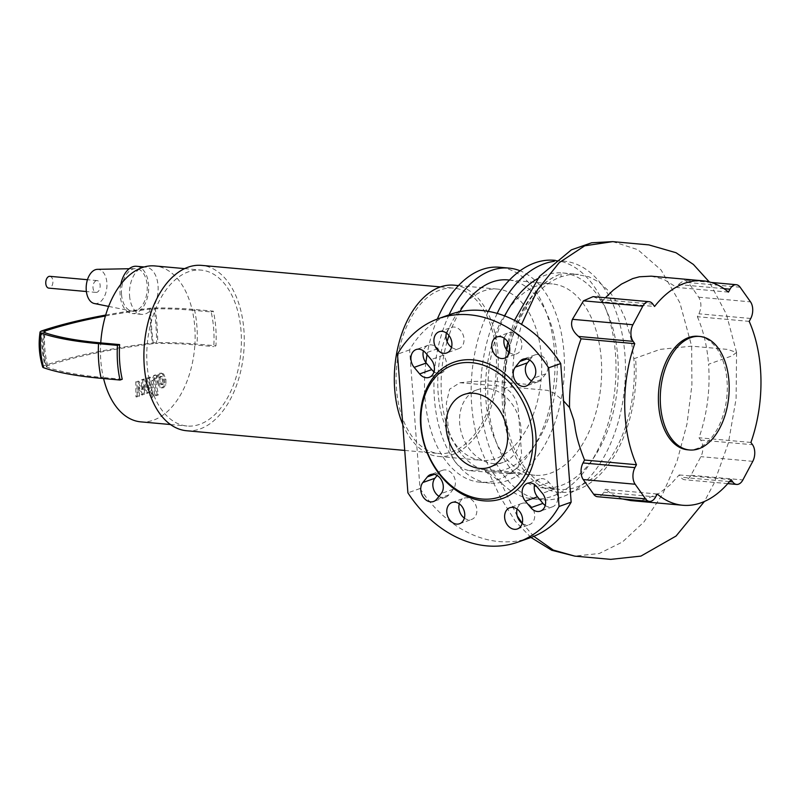 <?xml version="1.0" encoding="UTF-8"?>
<svg xmlns="http://www.w3.org/2000/svg" width="801" height="801" viewBox="0 0 801 801"><rect width="100%" height="100%" fill="white"/><g stroke="black" fill="none" stroke-linecap="round" stroke-linejoin="round"><path stroke-width="0.6" stroke-dasharray="4 3" d="M162.593 383.469L161.662 384.46L160.5 384.21L159.299 381.006L159.119 377.411L160.03 376.43L161.211 376.67L162.423 379.894L162.593 383.469L163.784 383.569L163.614 380.004L162.403 376.77L161.221 376.53L160.31 377.521L160.49 381.116L161.702 384.32L162.863 384.57L163.784 383.569M160.03 376.43L162.403 376.77L160.03 376.43M161.662 384.46L162.863 384.57L161.662 384.46M158.248 381.917L160.37 386.983L162.213 387.884L163.504 387.714L165.947 384.991L165.867 379.203L163.734 374.107L161.882 373.216L160.58 373.386L158.147 376.1L158.248 381.917L157.046 381.817L156.956 375.999L159.389 373.286L160.691 373.106L162.543 374.007L164.666 379.093L164.756 384.88L162.303 387.604L161.021 387.784L159.169 386.873L157.046 381.817M164.756 384.88L165.947 384.991M156.956 375.999L158.147 376.1M153.131 380.515L156.205 395.644L158.458 394.843L155.414 379.934L155.955 378.382L156.816 378.072L156.215 375.118L154.943 375.579L153.131 380.515L151.93 380.415L153.742 375.469L155.024 375.008L155.624 377.972L154.763 378.272L154.223 379.824L157.256 394.733L155.014 395.534L151.93 380.415M155.014 395.534L156.205 395.644M157.256 394.733L158.458 394.843M155.624 377.972L156.816 378.072M155.024 375.008L156.215 375.118M153.652 394.603L152.12 392.88L150.928 395.574L152.46 397.306L153.652 394.603M152.5 392.83L150.928 392.77L152.5 392.83M150.928 392.77L152.46 394.493L150.888 397.246L152.46 397.306L151.259 397.196L149.737 395.464L150.928 392.77M142.628 389.396L138.953 381.286L136.991 381.987L137.141 396.946L139.464 396.115L139.154 386.943L142.748 394.943L144.5 394.312L144.591 385.011L147.514 393.241L150.498 392.19L152.32 387.253L150.298 377.221L148.055 378.022L150.027 387.824L148.786 389.616L144.691 379.233L142.718 379.934L142.628 389.396L141.437 389.286L141.527 379.824L143.489 379.123L147.594 389.506L148.295 389.266L148.836 387.724L146.853 377.922L149.106 377.121L151.129 387.153L149.306 392.079L146.323 393.131L143.389 384.901L143.309 394.212L141.547 394.833L137.952 386.843L138.263 396.004L135.95 396.835L135.79 381.877L137.762 381.176L141.437 389.286M137.762 381.176L138.953 381.286M135.79 381.877L136.991 381.987M135.95 396.835L137.141 396.946M138.263 396.004L139.464 396.115M137.952 386.843L139.154 386.943M141.547 394.833L142.748 394.943M143.309 394.212L144.5 394.312M143.389 384.901L144.591 385.011M146.323 393.131L147.514 393.241M149.106 377.121L150.298 377.221M146.853 377.922L148.055 378.022M147.594 389.506L148.786 389.616M143.489 379.123L144.691 379.233M141.527 379.824L142.718 379.934M541.356 356.315A85.987 51.624 95.2 0 0 497.471 289.091A85.987 51.624 95.2 0 0 438.137 393.151A85.987 51.624 95.2 0 0 482.022 460.375A85.987 51.624 95.2 0 0 541.356 356.315M402.763 424.31A85.987 51.624 95.2 0 0 438.568 456.45A85.987 51.624 95.2 0 0 497.912 352.4A85.987 51.624 95.2 0 0 454.017 285.176M496.129 353.031A83.024 49.852 95.2 0 0 453.756 288.13A83.024 49.852 95.2 0 0 396.465 388.595A83.024 49.852 95.2 0 0 438.838 453.496A83.024 49.852 95.2 0 0 496.129 353.031M186.633 430.748A83.024 49.852 95.2 0 0 243.925 330.282A83.024 49.852 95.2 0 0 201.542 265.381M241.071 331.304A78.278 46.999 95.2 0 0 201.121 270.107A78.278 46.999 95.2 0 0 147.104 364.835A78.278 46.999 95.2 0 0 187.054 426.022A78.278 46.999 95.2 0 0 241.071 331.304M105.672 315.063A202.783 43.334 175.7 0 1 149.787 308.295A9.902 2.113 175.7 0 1 155.124 307.944A129.001 27.564 175.7 0 1 194.443 309.456L213.336 311.158A81.832 49.131 -84.8 0 1 215.94 345.822L213.757 346.603A78.278 46.999 95.2 0 0 213.677 328.831A78.278 46.999 95.2 0 0 211.144 311.939L192.25 310.237A78.278 46.999 95.2 0 0 154.833 265.932M120.811 284.265A23.72 14.238 95.2 0 0 120.12 294.978A23.72 14.238 95.2 0 0 132.225 313.521A23.72 14.238 95.2 0 0 148.596 284.816A23.72 14.238 95.2 0 0 136.49 266.272M129.572 295.829A23.72 14.238 95.2 0 0 141.677 314.372A23.72 14.238 95.2 0 0 158.047 285.667A23.72 14.238 95.2 0 0 145.932 267.123A23.72 14.238 95.2 0 0 142.067 267.634A23.72 14.238 95.2 0 0 129.572 295.829M94.358 303.519A17.201 10.323 95.2 0 0 106.893 282.803A17.201 10.323 95.2 0 0 97.442 269.336M121.542 294.468A21.347 12.816 95.2 0 0 131.604 311.038A21.347 12.816 95.2 0 0 147.174 285.316A21.347 12.816 95.2 0 0 135.429 268.605A21.347 12.816 95.2 0 0 121.542 294.468M105.392 316.005A199.129 42.553 175.7 0 1 150.668 308.996A6.258 1.332 175.7 0 1 154.042 308.775A125.346 26.783 175.7 0 1 192.25 310.237A78.278 46.999 -84.8 0 1 194.863 344.891L213.757 346.603M122.243 379.253L103.349 377.551A78.278 46.999 95.2 0 0 103.589 378.553M140.766 421.857A78.278 46.999 95.2 0 0 194.863 344.891A125.346 26.783 175.7 0 0 156.646 343.429A78.278 23.82 89.7 0 0 154.042 308.775M43.685 331.914C41.832 343.719 42.703 355.314 46.308 366.708A6.258 1.332 175.7 0 0 46.979 367.178A196.015 41.892 175.7 0 0 103.349 377.551A78.278 46.999 -84.8 0 1 100.746 342.888M42.673 367.018A9.902 2.113 175.7 0 1 44.866 365.386A202.783 43.334 175.7 0 1 152.39 342.958A9.902 2.113 175.7 0 1 157.727 342.608A129.001 27.564 175.7 0 1 197.046 344.11L215.94 345.822M46.308 366.708A6.258 1.332 175.7 0 1 47.69 365.677A199.129 42.553 175.7 0 1 153.281 343.649A6.258 1.332 175.7 0 1 156.646 343.429M211.144 311.939L213.336 311.158M49.882 276.325A5.927 3.564 -84.8 0 1 52.926 281.742A5.927 3.564 -84.8 0 1 49.782 288A5.927 3.564 -84.8 0 1 48.811 288.13M96.14 280.71A5.927 3.564 95.2 0 0 92.986 286.968A5.927 3.564 95.2 0 0 96.04 292.395A5.927 3.564 95.2 0 0 97.011 292.265A5.927 3.564 95.2 0 0 100.165 286.007A5.927 3.564 95.2 0 0 97.111 280.58A5.927 3.564 95.2 0 0 96.14 280.71M687.719 449.812A56.991 34.213 95.2 0 0 727.048 380.845A56.991 34.213 95.2 0 0 697.951 336.29M497.191 313.421A119.79 71.92 95.2 0 0 481.131 406.097A119.79 71.92 95.2 0 0 542.277 499.744A119.79 71.92 95.2 0 0 624.94 354.783A119.79 71.92 95.2 0 0 563.794 261.136A119.79 71.92 95.2 0 0 554.312 261.316M488.31 311.369A119.79 71.92 95.2 0 0 471.689 405.246A119.79 71.92 95.2 0 0 532.825 498.893A119.79 71.92 95.2 0 0 615.488 353.932A119.79 71.92 95.2 0 0 554.352 260.285M485.927 400.17A96.07 57.682 95.2 0 0 534.958 475.263A96.07 57.682 95.2 0 0 601.251 359.008A96.07 57.682 95.2 0 0 552.219 283.914A96.07 57.682 95.2 0 0 485.927 400.17M447.088 341.556A96.07 57.682 95.2 0 0 441.531 396.165A96.07 57.682 95.2 0 0 490.562 471.258A96.07 57.682 95.2 0 0 556.855 355.003A96.07 57.682 95.2 0 0 507.824 279.909M449.051 314.843A107.925 64.801 95.2 0 0 434.412 398.698A107.925 64.801 95.2 0 0 489.501 483.073A107.925 64.801 95.2 0 0 563.974 352.47A107.925 64.801 95.2 0 0 520.059 270.778M425.892 362.573A107.925 64.801 95.2 0 0 424.961 397.847A107.925 64.801 95.2 0 0 480.049 482.222A107.925 64.801 95.2 0 0 554.532 351.619A107.925 64.801 95.2 0 0 499.444 267.244M504.26 405.006A107.925 64.801 95.2 0 0 559.348 489.371A107.925 64.801 95.2 0 0 633.831 358.768L631.038 338.703L625.17 318.528L619.403 306.002L609.881 292.075L598.938 282.072L588.845 276.735L575.118 274.222L569.06 274.703L561.141 276.745A107.925 64.801 95.2 0 0 504.26 405.006M504.72 315.954A107.925 64.801 95.2 0 0 488.25 403.554A107.925 64.801 95.2 0 0 543.338 487.929A107.925 64.801 95.2 0 0 617.821 357.326A107.925 64.801 95.2 0 0 562.733 272.951A107.925 64.801 95.2 0 0 537.611 278.728M437.356 319.028A107.925 64.801 95.2 0 0 427.073 354.653M459.754 311.719A96.07 57.682 95.2 0 0 448.971 335.499M633.831 358.768L660.154 349.376L691.663 346.162L727.608 349.406L736.55 352.45L732.034 355.854L708.565 364.235C710.327 389.737 707.143 414.247 699.013 437.757L700.635 440.049A11.865 7.119 -84.8 0 1 700.875 456.66L690.973 475.243A11.865 7.119 -84.8 0 1 684.715 479.739A11.865 7.119 -84.8 0 1 680.83 477.216L679.208 474.933L669.906 485.086L658.933 493.446L645.236 499.343L638.267 500.575L630.808 500.585M504.28 420.345C503.228 414.067 503.599 408.48 505.401 403.604C501.246 359.098 516.054 310.387 540.274 287.329C546.783 281.031 553.671 276.555 560.93 273.912A110.828 66.543 95.2 0 0 504.28 420.345A110.828 66.543 95.2 0 0 581.756 487.949A110.828 66.543 95.2 0 0 635.573 358.147M560.93 273.912L561.141 276.745M657.221 493.997L605.316 489.311L603.764 492.225A11.865 7.119 -84.8 0 1 597.516 496.71M593.09 296.63L599.649 299.394L601.941 301.747L654.557 306.483M728.449 292.105L676.735 287.439L678.287 284.535L684.525 280.04L688.399 282.553L698.712 297.191C701.546 302.187 701.616 307.724 698.913 313.802L697.361 316.705L749.205 321.381M505.401 403.604L503.248 393.211L504.7 389.116L506.152 387.784L509.116 386.893L547.453 390.347L553.881 393.011L563.534 400.87M449.671 447.048C451.744 460.495 458.282 468.365 469.296 470.648L507.894 473.892L518.287 467.484L521.561 453.536L518.257 409.571C516.184 396.125 509.646 388.255 498.633 385.972L459.964 382.738L449.621 389.176L446.367 403.093L449.671 447.048M622.567 498.973L613.075 494.828L605.316 489.311M601.941 301.747L605.406 297.742M651.213 276.165L663.639 279.269L676.735 287.439M697.361 316.705C703.458 330.713 707.193 346.553 708.565 364.235M750.917 442.442L699.013 437.757M679.208 474.933L731.113 479.609M487.549 388.475A38.548 29.707 -109.6 0 0 477.416 389.717A38.548 29.707 -109.6 0 0 460.605 429.686A38.548 29.707 -109.6 0 0 493.196 463.569A38.548 29.707 -109.6 0 0 503.328 462.327A38.548 29.707 -109.6 0 0 520.139 422.367A38.548 29.707 -109.6 0 0 487.549 388.475M464.37 518.107A11.264 8.681 -109.6 0 0 471.659 519.418A11.264 8.681 -109.6 0 0 476.845 509.616A11.264 8.681 -109.6 0 0 464.089 498.192A11.264 8.681 -109.6 0 0 459.273 503.829M451.524 347.324A11.264 8.681 -109.6 0 0 458.823 348.635A11.264 8.681 -109.6 0 0 464.009 338.833A11.264 8.681 -109.6 0 0 451.243 327.409A11.264 8.681 -109.6 0 0 446.437 333.046M522.202 523.323A11.264 8.681 -109.6 0 0 529.501 524.635A11.264 8.681 -109.6 0 0 534.688 514.833A11.264 8.681 -109.6 0 0 521.922 503.408A11.264 8.681 -109.6 0 0 517.116 509.046M509.366 352.54A11.264 8.681 -109.6 0 0 516.655 353.852A11.264 8.681 -109.6 0 0 521.841 344.05A11.264 8.681 -109.6 0 0 509.086 332.625A11.264 8.681 -109.6 0 0 504.27 338.262M531.504 380.896A11.264 8.681 -109.6 0 0 538.132 381.777A11.264 8.681 -109.6 0 0 541.276 379.494L545.821 373.817A11.264 8.681 -109.6 0 0 546.042 360.31A11.264 8.681 -109.6 0 0 535.108 354.873A11.264 8.681 -109.6 0 0 531.964 357.156L529.621 360.07M545.221 505.501A11.264 8.681 -109.6 0 0 552.51 506.813A11.264 8.681 -109.6 0 0 554.482 489.01L549.015 482.432A11.264 8.681 -109.6 0 0 539.463 479.008A11.264 8.681 -109.6 0 0 534.647 484.645M439.018 496.3A11.264 8.681 -109.6 0 0 445.636 497.171A11.264 8.681 -109.6 0 0 448.78 494.898L453.326 489.221A11.264 8.681 -109.6 0 0 453.546 475.704A11.264 8.681 -109.6 0 0 442.613 470.277A11.264 8.681 -109.6 0 0 439.469 472.55L437.136 475.474M433.992 371.724A11.264 8.681 -109.6 0 0 441.281 373.036A11.264 8.681 -109.6 0 0 443.253 355.243L437.787 348.655A11.264 8.681 -109.6 0 0 428.235 345.241A11.264 8.681 -109.6 0 0 423.429 350.868M530.232 537.731A118.598 91.394 70.4 0 1 420.014 488.53L409.591 349.887A118.598 91.394 70.4 0 1 450.512 314.322M409.591 349.887L397.486 354.202M420.014 488.53L407.909 492.845M162.423 379.894L163.614 380.004M159.119 377.411L160.31 377.521M159.299 381.006L160.49 381.116M159.169 386.873L160.37 386.983M162.303 387.604L163.504 387.714M164.666 379.093L165.867 379.203M162.543 374.007L163.734 374.107M159.389 373.286L160.58 373.386M154.223 379.824L155.414 379.934M154.763 378.272L155.955 378.382M153.742 375.469L154.943 375.579M149.306 392.079L150.498 392.19M151.129 387.153L152.32 387.253M148.836 387.724L150.027 387.824M148.295 389.266L149.487 389.366M194.443 309.456A81.832 49.131 -84.8 0 1 197.046 344.11M155.124 307.944A81.832 24.901 -90.3 0 1 157.727 342.608M153.281 343.649A78.278 17.462 82.8 0 1 150.668 308.996M149.787 308.295A81.832 18.253 -97.2 0 0 152.39 342.958M47.69 365.677A78.278 58.523 71.4 0 1 44.906 332.705M42.263 330.723A81.832 61.186 -108.6 0 0 44.866 365.386M46.979 367.178A78.278 68.626 -70.8 0 1 44.365 332.525M603.764 492.225L655.669 496.9M652.935 304.2L599.649 299.394M740.134 287.219L688.399 282.553M678.287 284.535L723.944 288.65M750.747 318.478L698.913 313.802M698.712 297.191L750.517 301.857M612.715 241.632L637.806 249.662L661.095 270.007L679.889 302.828L691.663 346.162L691.914 385.021L686.998 423.939L677.085 461.066L662.507 494.407L643.944 521.972L622.437 542.007L599.288 553.491L574.818 556.124M533.796 536.34L522.232 523.243M517.256 516.074L500.585 482.042L483.924 469.506L469.296 470.648M511.278 386.983L513.912 355.033L521.551 324.365M752.78 461.346L700.875 456.66M700.635 440.049L752.539 444.725M729.501 481.611L680.83 477.216M690.973 475.243L742.877 479.929M545.821 373.817L533.716 378.142M531.964 357.156L526.878 358.968M541.276 379.494L529.171 383.819M554.482 489.01L542.377 493.326M549.015 482.432L536.91 486.748M448.78 494.898L436.675 499.213M439.469 472.55L434.382 474.372M453.326 489.221L441.231 493.536M437.787 348.655L425.681 352.981M443.253 355.243L431.148 359.559M160.54 376.35L161.742 376.46M161.171 384.53L162.363 384.64M162.213 387.884L161.021 387.784M161.882 373.216L160.691 373.106M458.462 285.577L497.471 289.091M440.37 286.918L453.756 288.13M184.58 268.615L201.121 270.107M141.677 314.372L132.225 313.521M108.626 306.393L131.604 311.038M129.201 268.725L135.429 268.605M145.932 267.123L144.18 266.963M170.513 424.53L187.054 426.022M404.725 450.422L438.838 453.496M438.568 456.45L482.022 460.375M96.04 292.395L86.388 291.524M97.111 280.58L87.459 279.709M532.825 498.893L542.277 499.744M490.562 471.258L534.958 475.263M480.049 482.222L489.501 483.073M543.338 487.929L559.348 489.371M562.733 272.951L578.572 274.383M509.426 280.05L552.219 283.914M555.443 260.385L563.794 261.136M711.198 282.443L684.525 280.04M530.973 537.461L515.363 521.371L500.184 497.01L490.272 475.684L483.414 469.366L519.859 472.75L507.894 473.892M459.964 382.738L472.71 381.486L490.112 381.016L526.057 384.25M736.57 352.55L736.099 398.748L728.409 442.903L713.931 483.544L704.399 501.496M736.55 352.45L726.367 314.122L709.255 281.902M727.779 483.624L684.715 479.739M503.208 395.454L506.302 349.346M507.834 342.237L514.492 320.36M477.416 389.717L463.889 394.543M459.554 523.734L471.659 519.418M458.823 348.635L446.718 352.951M521.922 503.408L509.826 507.734M496.98 336.951L509.086 332.625M504.55 358.167L516.655 353.852M517.396 528.95L529.501 524.635M439.148 331.734L451.243 327.409M451.984 502.517L464.089 498.192M535.108 354.873L523.003 359.198M538.132 381.777L526.027 386.092M552.51 506.813L540.405 511.128M539.463 479.008L527.358 483.323M445.636 497.171L433.531 501.496M442.613 470.277L430.507 474.592M428.235 345.241L416.13 349.556M441.281 373.036L429.176 377.361M503.328 462.327L489.801 467.153"/><path stroke-width="1.2" d="M458.462 285.577L454.017 285.176A85.987 51.624 95.2 0 0 394.683 389.226A85.987 51.624 95.2 0 0 402.763 424.31M440.37 286.918L201.542 265.381A83.024 49.852 95.2 0 0 144.25 365.847A83.024 49.852 95.2 0 0 186.633 430.748L404.725 450.422M184.58 268.615L154.833 265.932A78.278 46.999 95.2 0 0 142.067 267.634A78.278 46.999 95.2 0 0 100.746 342.888L119.629 344.59A78.278 46.999 95.2 0 0 119.709 362.362A78.278 46.999 95.2 0 0 122.243 379.253L120.05 380.034A81.832 49.131 -84.8 0 1 117.447 345.371L119.629 344.59M129.201 268.725L97.442 269.336A17.201 10.323 95.2 0 0 86.248 290.172A17.201 10.323 95.2 0 0 94.358 303.519L108.626 306.393M144.18 266.963L136.49 266.272A23.72 14.238 95.2 0 0 120.811 284.265M103.589 378.553A78.278 46.999 95.2 0 0 140.766 421.857L170.513 424.53M100.746 342.888A196.015 41.892 175.7 0 1 44.365 332.525A6.258 1.332 175.7 0 1 43.685 331.914A6.258 1.332 175.7 0 1 45.086 331.013A199.129 42.553 175.7 0 1 105.392 316.005M41.131 333.106A81.832 71.75 109.2 0 0 43.735 367.769A199.669 42.673 175.7 0 0 101.156 378.332A81.832 49.131 -84.8 0 1 98.553 343.669A199.669 42.673 175.7 0 1 41.131 333.106A9.902 2.113 175.7 0 1 40.05 332.155A9.902 2.113 175.7 0 1 42.263 330.723A202.783 43.334 175.7 0 1 105.672 315.063M43.735 367.769A9.902 2.113 175.7 0 1 42.673 367.018C39.179 355.594 38.308 343.969 40.05 332.155M98.553 343.669L117.447 345.371M101.156 378.332L120.05 380.034M86.388 291.524L48.811 288.13A5.927 3.564 -84.8 0 1 45.757 282.703A5.927 3.564 -84.8 0 1 48.911 276.445A5.927 3.564 -84.8 0 1 49.882 276.325L87.459 279.709M660.515 405.426A56.991 34.213 95.2 0 0 689.611 449.982A56.991 34.213 95.2 0 0 728.93 381.016A56.991 34.213 95.2 0 0 699.844 336.46A56.991 34.213 95.2 0 0 660.515 405.426M699.844 336.46L697.951 336.29A56.991 34.213 95.2 0 0 658.632 405.256A56.991 34.213 95.2 0 0 687.719 449.812L689.611 449.982M537.611 278.728A107.925 64.801 95.2 0 0 504.72 315.954M520.059 270.778A107.925 64.801 95.2 0 0 508.885 268.095L499.444 267.244A107.925 64.801 95.2 0 0 437.356 319.028M427.073 354.653A107.925 64.801 95.2 0 0 425.892 362.573M508.885 268.095A107.925 64.801 95.2 0 0 449.051 314.843M509.426 280.05L507.824 279.909A96.07 57.682 95.2 0 0 459.754 311.719M448.971 335.499A96.07 57.682 95.2 0 0 447.088 341.556M555.443 260.385L554.352 260.285A119.79 71.92 95.2 0 0 488.31 311.369M554.312 261.316A119.79 71.92 95.2 0 0 497.191 313.421M622.567 498.973L630.808 500.585L682.712 505.261A112.671 67.654 95.2 0 1 657.221 493.997L655.669 496.9A11.865 7.119 -84.8 0 1 649.421 501.396A11.865 7.119 -84.8 0 1 645.536 498.873L593.631 494.197L583.248 479.559A11.865 7.119 -84.8 0 1 583.018 462.948L584.57 460.034L636.475 464.72L634.923 467.624L583.018 462.948M649.421 501.396L597.516 496.71A11.865 7.119 -84.8 0 1 593.631 494.197M583.248 479.559L635.153 484.235A11.865 7.119 -84.8 0 1 634.923 467.624M635.153 484.235L645.536 498.873M633.13 341.366L634.752 343.659L581.085 338.823L578.592 336.45L633.13 341.366A11.865 7.119 -84.8 0 1 632.89 324.755L572.435 319.309L583.498 300.826L593.09 296.63L649.05 301.677A11.865 7.119 -84.8 0 1 652.935 304.2L654.557 306.483A112.671 67.654 95.2 0 1 702.958 280.831A112.671 67.654 95.2 0 1 728.449 292.105L730.001 289.191A11.865 7.119 -84.8 0 1 736.249 284.705A11.865 7.119 -84.8 0 1 740.134 287.219L750.517 301.857A11.865 7.119 -84.8 0 1 750.747 318.478L749.205 321.381A112.671 67.654 95.2 0 1 750.917 442.442L752.539 444.725A11.865 7.119 -84.8 0 1 752.78 461.346L742.877 479.929A11.865 7.119 -84.8 0 1 736.62 484.425A11.865 7.119 -84.8 0 1 732.735 481.902L729.501 481.611M578.592 336.45C572.314 331.093 570.262 325.376 572.435 319.309M583.498 300.826L642.792 306.172A11.865 7.119 -84.8 0 1 649.05 301.677M642.792 306.172L632.89 324.755M584.57 460.034C579.463 447.379 576.289 436.415 575.038 427.133L573.846 420.325L569.541 407.549C569.171 383.629 573.015 360.72 581.085 338.823M563.534 400.87L569.541 407.549M605.406 297.742L613.296 290.122L621.506 284.075L632.68 278.608L639.388 276.786L651.213 276.165L702.958 280.831M634.752 343.659A112.671 67.654 95.2 0 0 636.475 464.72M682.712 505.261A112.671 67.654 95.2 0 0 731.113 479.609L732.735 481.902M479.669 468.405A38.548 29.707 70.4 0 1 447.078 434.512A38.548 29.707 70.4 0 1 463.889 394.543A38.548 29.707 70.4 0 1 474.022 393.301A38.548 29.707 70.4 0 1 507.544 433.621A38.548 29.707 70.4 0 1 489.801 467.153A38.548 29.707 70.4 0 1 479.669 468.405M535.889 435.544A72.35 55.75 70.4 0 1 483.564 500.815A72.35 55.75 70.4 0 1 420.645 425.151A72.35 55.75 70.4 0 1 472.97 359.869A72.35 55.75 70.4 0 1 535.889 435.544M532.575 435.874A69.977 53.927 70.4 0 1 481.972 499.013A69.977 53.927 70.4 0 1 421.116 425.822A69.977 53.927 70.4 0 1 471.719 362.683A69.977 53.927 70.4 0 1 532.575 435.874M459.273 503.829A11.264 8.681 -109.6 0 0 458.903 508.004A11.264 8.681 -109.6 0 0 464.37 518.107M464.74 513.932A11.264 8.681 70.4 0 1 459.554 523.734A11.264 8.681 70.4 0 1 446.798 512.32A11.264 8.681 70.4 0 1 451.984 502.517A11.264 8.681 70.4 0 1 464.74 513.932M446.437 333.046A11.264 8.681 -109.6 0 0 446.057 337.211A11.264 8.681 -109.6 0 0 451.524 347.324M451.904 343.148A11.264 8.681 70.4 0 1 446.718 352.951A11.264 8.681 70.4 0 1 433.952 341.536A11.264 8.681 70.4 0 1 439.148 331.734A11.264 8.681 70.4 0 1 451.904 343.148M517.116 509.046A11.264 8.681 -109.6 0 0 516.735 513.211A11.264 8.681 -109.6 0 0 522.202 523.323M504.64 517.536A11.264 8.681 70.4 0 1 509.826 507.734A11.264 8.681 70.4 0 1 522.582 519.148A11.264 8.681 70.4 0 1 517.396 528.95A11.264 8.681 70.4 0 1 504.64 517.536M504.27 338.262A11.264 8.681 -109.6 0 0 503.899 342.428A11.264 8.681 -109.6 0 0 509.366 352.54M491.794 346.753A11.264 8.681 70.4 0 1 496.98 336.951A11.264 8.681 70.4 0 1 509.736 348.365A11.264 8.681 70.4 0 1 504.55 358.167A11.264 8.681 70.4 0 1 491.794 346.753M519.859 361.471A11.264 8.681 70.4 0 1 523.003 359.198A11.264 8.681 70.4 0 1 533.937 364.625A11.264 8.681 70.4 0 1 533.716 378.142L529.171 383.819A11.264 8.681 70.4 0 1 526.027 386.092A11.264 8.681 70.4 0 1 515.093 380.665A11.264 8.681 70.4 0 1 515.313 367.148L519.859 361.471L526.878 358.968M529.621 360.07L527.418 362.833A11.264 8.681 -109.6 0 0 531.504 380.896M534.647 484.645A11.264 8.681 -109.6 0 0 537.491 496.81L542.958 503.388A11.264 8.681 -109.6 0 0 545.221 505.501M542.377 493.326A11.264 8.681 70.4 0 1 540.405 511.128A11.264 8.681 70.4 0 1 530.853 507.704L525.386 501.126A11.264 8.681 70.4 0 1 527.358 483.323A11.264 8.681 70.4 0 1 536.91 486.748L542.377 493.326M437.136 475.474L434.923 478.227A11.264 8.681 -109.6 0 0 439.018 496.3M436.675 499.213A11.264 8.681 70.4 0 1 433.531 501.496A11.264 8.681 70.4 0 1 422.608 496.059A11.264 8.681 70.4 0 1 422.818 482.542L427.374 476.875A11.264 8.681 70.4 0 1 430.507 474.592A11.264 8.681 70.4 0 1 441.441 480.029A11.264 8.681 70.4 0 1 441.231 493.536L436.675 499.213M423.429 350.868A11.264 8.681 -109.6 0 0 426.262 363.033L431.729 369.611A11.264 8.681 -109.6 0 0 433.992 371.724M414.157 367.359A11.264 8.681 70.4 0 1 416.13 349.556A11.264 8.681 70.4 0 1 425.681 352.981L431.148 359.559A11.264 8.681 70.4 0 1 429.176 377.361A11.264 8.681 70.4 0 1 419.634 373.937L414.157 367.359L426.262 363.033M397.486 354.202A118.598 91.394 70.4 0 1 438.407 318.638A118.598 91.394 70.4 0 1 548.625 367.839L559.048 506.482A118.598 91.394 70.4 0 1 518.127 542.047A118.598 91.394 70.4 0 1 407.909 492.845L397.486 354.202M438.407 318.638L450.512 314.322A118.598 91.394 70.4 0 1 560.73 363.524L548.625 367.839M560.73 363.524L571.153 502.157L559.048 506.482M571.153 502.157A118.598 91.394 70.4 0 1 530.232 537.731L518.127 542.047M44.906 332.705A78.278 58.523 71.4 0 1 45.086 331.013M723.944 288.65L730.001 289.191M530.973 537.461L551.729 550.257L574.818 556.124L553.221 550.047L533.796 536.34M522.232 523.243L517.256 516.074M521.551 324.365L537.661 289.632L559.158 262.688L584.74 245.807L612.715 241.632L648.86 244.896L675.994 252.715L693.396 264.45L709.255 281.902M527.418 362.833L515.313 367.148M542.958 503.388L530.853 507.704M537.491 496.81L525.386 501.126M434.923 478.227L422.818 482.542M434.382 474.372L427.374 476.875M431.729 369.611L419.634 373.937M736.249 284.705L711.198 282.443M574.818 556.124L610.752 559.368L640.92 556.094L676.064 536.039L704.399 501.496M736.62 484.425L727.779 483.624M506.302 349.346L507.834 342.237M514.492 320.36L539.494 276.395L571.383 249.852L591.699 242.763L612.695 241.632"/></g></svg>
